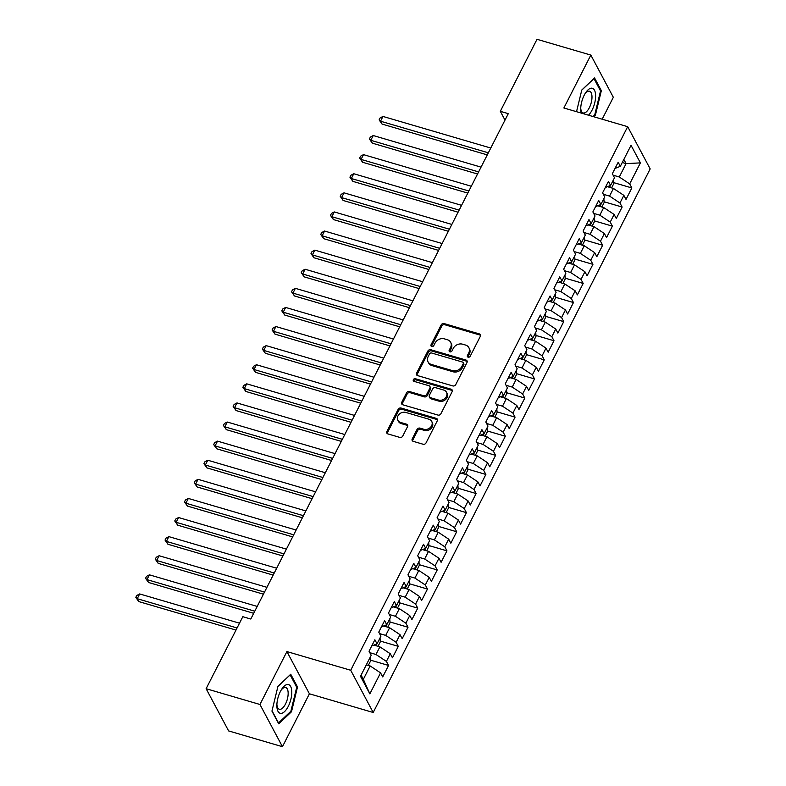 <?xml version="1.0" encoding="UTF-8"?>
<svg xmlns="http://www.w3.org/2000/svg" width="786" height="786" viewBox="0 0 786 786"><rect width="100%" height="100%" fill="white"/><g stroke="black" fill="none" stroke-linecap="round" stroke-linejoin="round"><path stroke-width="1.18" d="M468.142 357.178A1.582 1.307 -28 0 0 470.175 356.274L480.325 336.349A2.26 1.867 -28 0 0 479.322 333.903L444.1 323.577A2.26 1.867 -28 0 0 441.182 324.883L431.033 344.799A1.582 1.307 -28 0 0 433.774 345.604L435.09 343.02A7.221 5.974 -28 0 1 444.404 338.864L447.342 339.719A7.221 5.974 -28 0 1 450.663 342.323A7.221 5.974 -28 0 1 450.555 347.559L449.238 350.134A1.582 1.307 -28 0 0 451.979 350.939L453.286 348.355A7.221 5.974 -28 0 1 462.61 344.199L465.548 345.054A7.221 5.974 -28 0 1 468.869 347.658A7.221 5.974 -28 0 1 468.751 352.894L467.434 355.469A1.582 1.307 -28 0 0 468.142 357.178M412.228 438.893A2.26 1.867 -28 0 0 413.22 441.339L423.104 444.237A2.26 1.867 -28 0 0 426.022 442.931L437.291 420.815A2.26 1.867 -28 0 0 436.289 418.358L401.066 408.042A2.26 1.867 -28 0 0 398.148 409.339L386.879 431.465A2.26 1.867 -28 0 0 387.881 433.911L399.819 437.409A2.26 1.867 -28 0 0 402.727 436.112L407.551 426.641A2.26 1.867 -28 0 0 406.559 424.194L400.634 422.455A6.042 4.991 -28 0 1 397.863 420.284A6.042 4.991 -28 0 1 399.15 414.281A6.042 4.991 -28 0 1 405.743 412.424L428.93 419.223A6.042 4.991 -28 0 1 431.71 421.394A6.042 4.991 -28 0 1 430.414 427.407A6.042 4.991 -28 0 1 423.821 429.254L419.96 428.124A2.26 1.867 -28 0 0 417.052 429.421L412.228 438.893L412.827 440.032A2.26 1.867 -28 0 0 412.611 441.034M259.95 704.482L282.449 746.7L309.409 693.792L286.91 651.574L259.95 704.482L206.119 688.703L242.815 616.696L250.783 619.034L508.296 113.646L500.318 111.307L505.005 120.101M286.91 651.574L350.713 670.271L627.68 126.684L650.179 168.902L373.203 712.489L350.713 670.271M602.174 119.207L613.335 97.297L590.836 55.079L563.876 107.987L627.68 126.684M590.836 55.079L537.005 39.3L500.318 111.307M452.815 385.926A2.26 1.867 -28 0 0 455.733 384.629L467.002 362.503A2.26 1.867 -28 0 0 466 360.057L430.777 349.731A2.26 1.867 -28 0 0 427.859 351.037L416.59 373.154A2.26 1.867 -28 0 0 417.592 375.6L452.815 385.926M452.147 391.654L440.877 413.78A2.26 1.867 -28 0 1 437.959 415.077L402.737 404.761A2.26 1.867 -28 0 1 401.734 402.304L406.559 392.843A2.26 1.867 -28 0 1 409.467 391.536L423.752 395.731A2.26 1.867 -28 0 0 426.67 394.425L429.873 388.146A2.26 1.867 -28 0 0 428.871 385.7L413.996 381.338A1.582 1.307 -28 0 1 415.332 378.714L451.144 389.208A2.26 1.867 -28 0 1 452.147 391.654M613.797 182.657L631.856 187.942L629.694 183.895L640.403 162.879L631.04 145.312L620.331 166.318L618.169 162.27L612.333 173.726L614.495 177.783L610.594 185.417L608.443 181.369L602.597 192.825L604.758 196.883L600.868 204.517L598.706 200.469L592.87 211.925L595.031 215.983L591.131 223.617L588.979 219.569L583.133 231.025L585.295 235.083L581.404 242.717L579.243 238.669L573.407 250.125L575.568 254.183L571.668 261.817L569.516 257.769L563.67 269.225L565.832 273.282L561.941 280.916L559.779 276.869L553.943 288.324L556.095 292.382L552.204 300.016L550.053 295.968L544.207 307.424L546.368 311.482L542.478 319.116L540.316 315.068L534.48 326.524L536.632 330.582L532.741 338.216L530.579 334.168L524.743 345.634L526.905 349.682L523.014 357.316L520.853 353.268L515.017 364.733L517.168 368.781L513.278 376.415L511.116 372.368L505.28 383.833L507.442 387.881L503.551 395.515L501.389 391.467L495.553 402.933L497.705 406.981L493.814 414.625L491.653 410.567L485.817 422.033L487.978 426.081L484.088 433.725L481.926 429.667L476.09 441.133L478.242 445.181L474.351 452.824L472.19 448.767L466.353 460.232L468.515 464.28L464.614 471.924L462.463 467.867L456.617 479.332L458.778 483.38L454.888 491.024L452.726 486.966L446.89 498.432L449.052 502.48L445.151 510.124L442.999 506.066L437.154 517.532L439.315 521.58L435.424 529.224L433.263 525.166L427.427 536.632L429.588 540.68L425.688 548.323L423.536 544.266L417.69 555.731L419.852 559.779L415.961 567.423L413.8 563.365L407.963 574.831L410.125 578.879L406.224 586.523L404.073 582.465L398.227 593.931L400.388 597.979L396.498 605.623L394.336 601.565L388.5 613.031L390.652 617.079L386.761 624.723L384.609 620.665L378.764 632.131L380.925 636.179L377.034 643.822L374.873 639.765L369.037 651.23L371.189 655.278L360.489 676.294L369.852 693.861L363.338 679.32L370.147 665.948L366.325 664.828M631.856 187.942L626.01 199.408L623.858 195.35L619.957 202.994L609.553 196.087L603.373 194.28M604.07 201.756L622.119 207.042L619.957 202.994M622.119 207.042L616.283 218.508L614.121 214.45L610.231 222.094L599.826 215.187L593.646 213.379M594.334 220.856L612.392 226.142L610.231 222.094M612.392 226.142L606.546 237.608L604.395 233.55L600.494 241.194L590.09 234.287L583.91 232.479M584.607 239.956L602.656 245.242L600.494 241.194M602.656 245.242L596.82 256.708L594.658 252.65L590.767 260.294L580.363 253.387L574.183 251.579M574.871 259.056L592.929 264.342L590.767 260.294M592.929 264.342L587.083 275.807L584.931 271.75L581.031 279.394L570.626 272.496L564.446 270.679M565.144 278.156L583.192 283.441L581.031 279.394M583.192 283.441L577.356 294.907L575.195 290.849L571.304 298.493L560.899 291.596L554.71 289.779M555.407 297.255L573.456 302.541L571.304 298.493M573.456 302.541L567.62 314.007L565.458 309.949L561.568 317.593L551.163 310.696L544.983 308.878M545.681 316.355L563.729 321.641L561.568 317.593M563.729 321.641L557.893 333.107L555.731 329.049L551.841 336.693L541.426 329.796L535.246 327.978M535.944 335.455L553.992 340.741L551.841 336.693M553.992 340.741L548.156 352.207L545.995 348.149L542.104 355.793L531.7 348.896L525.52 347.078M526.207 354.555L544.266 359.841L542.104 355.793M544.266 359.841L538.43 371.306L536.268 367.249L532.377 374.893L521.963 367.995L515.783 366.178M516.481 373.655L534.529 378.94L532.377 374.893M534.529 378.94L528.693 390.406L526.532 386.358L522.641 393.992L512.236 387.095L506.056 385.278M506.744 392.754L524.802 398.04L522.641 393.992M524.802 398.04L518.957 409.506L516.805 405.458L512.914 413.092L502.5 406.195L496.32 404.377M497.017 411.854L515.066 417.14L512.914 413.092M515.066 417.14L509.23 428.606L507.068 424.558L503.178 432.192L492.773 425.295L486.593 423.477M487.281 430.954L505.339 436.24L503.178 432.192M505.339 436.24L499.493 447.706L497.341 443.658L493.451 451.292L483.036 444.395L476.856 442.577M477.554 450.054L495.602 455.349L493.451 451.292M495.602 455.349L489.766 466.805L487.605 462.757L483.714 470.392L473.31 463.494L467.13 461.677M467.817 469.154L485.876 474.449L483.714 470.392M485.876 474.449L480.03 485.905L477.878 481.857L473.978 489.491L463.573 482.594L457.393 480.777M458.091 488.253L476.139 493.549L473.978 489.491M476.139 493.549L470.303 505.005L468.142 500.957L464.251 508.591L453.846 501.694L447.666 499.876M448.354 507.353L466.412 512.649L464.251 508.591M466.412 512.649L460.567 524.105L458.415 520.057L454.514 527.691L444.11 520.794L437.93 518.976M438.627 526.453L456.676 531.749L454.514 527.691M456.676 531.749L450.84 543.205L448.678 539.157L444.788 546.791L434.383 539.894L428.203 538.076M428.891 545.553L446.949 550.848L444.788 546.791M446.949 550.848L441.103 562.304L438.952 558.257L435.051 565.891L424.646 558.993L418.466 557.176M419.164 564.653L437.213 569.948L435.051 565.891M437.213 569.948L431.376 581.404L429.215 577.356L425.324 584.99L414.92 578.093L408.74 576.285M409.427 583.752L427.486 589.048L425.324 584.99M427.486 589.048L421.64 600.504L419.488 596.456L415.588 604.09L405.183 597.193L399.003 595.385M399.701 602.852L417.749 608.148L415.588 604.09M417.749 608.148L411.913 619.604L409.752 615.556L405.861 623.19L395.456 616.293L389.267 614.485M389.964 621.952L408.013 627.248L405.861 623.19M408.013 627.248L402.177 638.704L400.015 634.656L396.124 642.29L385.72 635.393L379.54 633.585M380.237 641.052L398.286 646.347L396.124 642.29M398.286 646.347L392.45 657.803L390.288 653.755L386.398 661.39L375.983 654.492L369.803 652.685M370.501 660.152L388.549 665.447L386.398 661.39M388.549 665.447L382.713 676.903L380.552 672.855L369.852 693.861M377.034 643.822L371.719 645.954M380.552 672.855L370.147 665.948M386.761 624.723L381.456 626.855M375.983 654.492L379.884 646.849L373.871 645.09M390.288 653.755L379.884 646.849M396.498 605.623L391.182 607.755M385.72 635.393L389.61 627.749L383.597 625.99M400.015 634.656L389.61 627.749M406.224 586.523L400.919 588.655M395.456 616.293L399.347 608.649L393.334 606.89M409.752 615.556L399.347 608.649M415.961 567.423L410.646 569.555M405.183 597.193L409.074 589.549L403.071 587.79M419.488 596.456L409.074 589.549M425.688 548.323L420.382 550.455M414.92 578.093L418.81 570.449L412.797 568.691M429.215 577.356L418.81 570.449M435.424 529.224L430.109 531.356M424.646 558.993L428.537 551.35L422.534 549.591M438.952 558.257L428.537 551.35M445.151 510.124L439.846 512.256M434.383 539.894L438.274 532.25L432.261 530.491M448.678 539.157L438.274 532.25M454.888 491.024L449.582 493.156M444.11 520.794L448 513.15L441.997 511.391M458.415 520.057L448 513.15M464.614 471.924L459.309 474.056M453.846 501.694L457.737 494.05L451.724 492.291M468.142 500.957L457.737 494.05M474.351 452.824L469.046 454.956M463.573 482.594L467.464 474.95L461.461 473.192M477.878 481.857L467.464 474.95M484.088 433.725L478.772 435.857M473.31 463.494L477.2 455.851L471.187 454.092M487.605 462.757L477.2 455.851M493.814 414.625L488.509 416.757M483.036 444.395L486.937 436.751L480.924 434.992M497.341 443.658L486.937 436.751M503.551 395.515L498.236 397.657M492.773 425.295L496.664 417.651L490.651 415.892M507.068 424.558L496.664 417.651M513.278 376.415L507.972 378.557M502.5 406.195L506.4 398.551L500.387 396.792M516.805 405.458L506.4 398.551M523.014 357.316L517.699 359.457M512.236 387.095L516.127 379.451L510.114 377.693M526.532 386.358L516.127 379.451M532.741 338.216L527.435 340.358M521.963 367.995L525.863 360.352L519.851 358.593M536.268 367.249L525.863 360.352M542.478 319.116L537.162 321.258M531.7 348.896L535.59 341.252L529.577 339.493M545.995 348.149L535.59 341.252M552.204 300.016L546.899 302.158M541.426 329.796L545.327 322.152L539.314 320.393M555.731 329.049L545.327 322.152M561.941 280.916L556.626 283.058M551.163 310.696L555.054 303.052L549.041 301.293M565.458 309.949L555.054 303.052M571.668 261.817L566.362 263.949M560.899 291.596L564.79 283.952L558.777 282.194M575.195 290.849L564.79 283.952M581.404 242.717L576.089 244.849M570.626 272.496L574.517 264.853L568.514 263.094M584.931 271.75L574.517 264.853M591.131 223.617L585.825 225.749M580.363 253.387L584.253 245.753L578.241 243.994M594.658 252.65L584.253 245.753M600.868 204.517L595.552 206.649M590.09 234.287L593.98 226.653L587.977 224.894M604.395 233.55L593.98 226.653M610.594 185.417L605.289 187.549M599.826 215.187L603.717 207.553L597.704 205.794M614.121 214.45L603.717 207.553M620.331 166.318L615.025 168.45M609.553 196.087L613.444 188.453L607.44 186.695M623.858 195.35L613.444 188.453M206.119 688.703L228.618 730.921L282.449 746.7M309.409 693.792L373.203 712.489M361.088 675.105L363.338 679.32M622.276 162.506L626.098 163.626L623.848 159.411M629.694 183.895L619.289 176.988L613.109 175.18M619.289 176.988L626.098 163.626L640.403 162.879M593.921 116.79L595.336 115.454L601.339 90.665L594.56 77.952L581.787 90.017L576.531 111.691M297.511 686.964L290.732 674.25L277.949 686.325L271.946 711.114L278.725 723.827L291.498 711.752L297.511 686.964L296.401 686.64M467.896 357.09A1.582 1.307 -28 0 1 468.043 356.608L469.36 354.034A7.221 5.974 -28 0 0 469.468 348.797L468.869 347.658M450.663 342.323L451.272 343.462A7.221 5.974 -28 0 1 451.154 348.699L449.847 351.273A1.582 1.307 -28 0 0 449.7 351.755M480.541 335.357A2.26 1.867 -28 0 0 479.932 335.042L444.709 324.716A2.26 1.867 -28 0 0 441.791 326.023L431.642 345.938A1.582 1.307 -28 0 0 431.494 346.42M467.218 361.501A2.26 1.867 -28 0 0 466.609 361.196L431.376 350.87A2.26 1.867 -28 0 0 428.468 352.177L417.199 374.293A2.26 1.867 -28 0 0 416.983 375.295M463.209 363.761A1.582 1.307 -28 0 0 462.512 362.051L431.593 352.993A1.582 1.307 -28 0 0 429.549 353.897L428.164 356.618A7.221 5.974 -28 0 0 428.046 361.855A7.221 5.974 -28 0 0 431.367 364.449L452.51 370.648A7.221 5.974 -28 0 0 461.824 366.482L463.209 363.761L463.819 364.9A1.582 1.307 -28 0 0 463.838 363.761L463.239 362.621M428.046 361.855L428.655 362.994A7.221 5.974 -28 0 0 431.976 365.588L431.367 364.449M463.819 364.9L462.433 367.622A7.221 5.974 -28 0 1 453.109 371.788L431.976 365.588M429.903 386.506L430.512 387.655A2.26 1.867 -28 0 1 430.473 389.286L427.279 395.564A2.26 1.867 -28 0 1 424.361 396.871L410.076 392.686A2.26 1.867 -28 0 0 407.168 393.983L402.344 403.454A2.26 1.867 -28 0 0 402.127 404.446M452.363 390.662A2.26 1.867 -28 0 0 451.754 390.347L415.941 379.854A1.582 1.307 -28 0 0 413.75 381.239M438.578 400.074A6.042 4.991 -28 0 0 445.171 398.217A6.042 4.991 -28 0 0 446.468 392.214A6.042 4.991 -28 0 0 443.687 390.043L435.523 387.645A2.26 1.867 -28 0 0 432.605 388.952L429.411 395.23A2.26 1.867 -28 0 0 430.414 397.677L438.578 400.074L439.187 401.214A6.042 4.991 -28 0 0 445.78 399.367A6.042 4.991 -28 0 0 447.077 393.354L446.468 392.214M429.372 396.861L429.981 398.001A2.26 1.867 -28 0 0 431.023 398.816L430.414 397.677M439.187 401.214L431.023 398.816M431.71 421.394L432.32 422.544A6.042 4.991 -28 0 1 431.023 428.547A6.042 4.991 -28 0 1 424.43 430.394L420.569 429.264A2.26 1.867 -28 0 0 417.651 430.561L412.827 440.032M397.863 420.284L398.463 421.424A6.042 4.991 -28 0 0 401.243 423.595L400.634 422.455M407.777 425.639A2.26 1.867 -28 0 0 407.158 425.334L401.243 423.595M437.507 419.812A2.26 1.867 -28 0 0 436.898 419.508L401.675 409.182A2.26 1.867 -28 0 0 398.757 410.479L387.488 432.605A2.26 1.867 -28 0 0 387.272 433.607M594.452 115.198L595.336 115.454M600.229 90.341L601.339 90.665M290.624 711.497L291.498 711.752M611.606 187.913L613.846 183.502L613.62 179.493M490.769 148.033L382.959 116.436L380.532 121.211L382.045 124.06L487.271 154.901M382.045 124.06L379.117 119.875L380.532 121.211L488.342 152.808M379.117 119.875L380.1 117.959L382.959 116.436M601.87 207.013L604.12 202.601L603.884 198.593M481.042 167.133L373.232 135.536L370.796 140.311L372.318 143.16L477.544 174.001M372.318 143.16L369.391 138.975L370.796 140.311L478.605 171.908M369.391 138.975L370.363 137.059L373.232 135.536M592.143 226.113L594.383 221.701L594.157 217.693M471.305 186.233L363.496 154.636L361.069 159.411L362.582 162.26L467.808 193.101M362.582 162.26L359.654 158.074L361.069 159.411L468.878 191.008M359.654 158.074L360.627 156.159L363.496 154.636M588.478 115.198A14.954 6.416 106.3 0 0 595.434 99.026A14.954 6.416 106.3 0 0 591.662 88.16A14.954 6.416 106.3 0 0 585.472 92.994A14.954 6.416 106.3 0 0 580.707 109.274A14.954 6.416 106.3 0 0 581.1 113.027M580.726 108.104A11.318 4.863 106.3 0 0 583.163 112.948A11.318 4.863 106.3 0 0 583.693 113.037A11.318 4.863 106.3 0 0 591.18 102.858A11.318 4.863 106.3 0 0 589.529 91.225A11.318 4.863 106.3 0 0 588.999 91.137A11.318 4.863 106.3 0 0 584.863 93.996M581.748 90.154L593.98 78.6L600.543 90.921L594.727 114.943L593.037 116.534M280.828 713.383A14.954 6.416 106.3 0 0 290.918 699.137A14.954 6.416 106.3 0 0 287.833 684.459A14.954 6.416 106.3 0 0 281.643 689.293A14.954 6.416 106.3 0 0 276.869 705.582A14.954 6.416 106.3 0 0 280.828 713.383M276.898 704.403A11.318 4.863 106.3 0 0 279.325 709.257A11.318 4.863 106.3 0 0 279.855 709.336A11.318 4.863 106.3 0 0 287.342 699.157A11.318 4.863 106.3 0 0 285.691 687.524A11.318 4.863 106.3 0 0 285.161 687.445A11.318 4.863 106.3 0 0 281.034 690.295M277.92 686.453L290.142 674.909L296.715 687.229L290.889 711.242L278.509 722.943L272.035 710.78M582.406 245.212L584.656 240.801L584.42 236.792M461.579 205.333L353.769 173.735L351.332 178.51L352.855 181.36L458.081 212.2M352.855 181.36L349.927 177.174L351.332 178.51L459.142 210.108M349.927 177.174L350.9 175.258L353.769 173.735M572.68 264.312L574.92 259.901L574.694 255.892M451.842 224.432L344.032 192.835L341.596 197.61L343.118 200.459L448.344 231.3M343.118 200.459L340.191 196.274L341.596 197.61L449.415 229.207M340.191 196.274L341.163 194.358L344.032 192.835M562.943 283.412L565.193 279.001L564.957 274.992M442.115 243.532L334.305 211.935L331.869 216.71L333.392 219.559L438.617 250.4M333.392 219.559L330.464 215.374L331.869 216.71L439.679 248.307M330.464 215.374L331.437 213.458L334.305 211.935M553.216 302.512L555.456 298.11L555.221 294.092M432.379 262.632L324.569 231.035L322.132 235.81L323.655 238.659L428.881 269.5M323.655 238.659L320.727 234.474L322.132 235.81L429.952 267.407M320.727 234.474L321.7 232.558L324.569 231.035M543.48 321.612L545.73 317.21L545.494 313.192M422.652 281.732L314.842 250.135L312.406 254.91L313.928 257.759L419.144 288.6M313.928 257.759L311.001 253.573L312.406 254.91L420.215 286.507M311.001 253.573L311.973 251.658L314.842 250.135M533.753 340.711L535.993 336.31L535.757 332.291M412.915 300.832L305.106 269.234L302.669 274.009L304.192 276.859L409.418 307.699M304.192 276.859L301.264 272.673L302.669 274.009L410.489 305.607M301.264 272.673L302.237 270.757L305.106 269.234M524.016 359.811L526.256 355.41L526.03 351.401M403.189 319.931L295.369 288.334L292.942 293.109L294.465 295.958L399.681 326.799M294.465 295.958L291.537 291.773L292.942 293.109L400.752 324.706M291.537 291.773L292.51 289.867L295.369 288.334M514.28 378.911L516.53 374.509L516.294 370.501M393.452 339.031L285.642 307.434L283.206 312.209L284.728 315.058L389.954 345.899M284.728 315.058L281.801 310.873L283.206 312.209L391.015 343.806M281.801 310.873L282.773 308.967L285.642 307.434M504.553 398.011L506.793 393.609L506.567 389.601M383.725 358.131L275.906 326.534L273.479 331.309L274.992 334.158L380.218 364.999M274.992 334.158L272.074 329.973L273.479 331.309L381.289 362.906M272.074 329.973L273.047 328.067L275.906 326.534M494.816 417.111L497.066 412.709L496.831 408.7M373.989 377.231L266.179 345.634L263.742 350.409L265.265 353.258L370.491 384.099M265.265 353.258L262.337 349.072L263.742 350.409L371.552 382.006M262.337 349.072L263.31 347.166L266.179 345.634M485.09 436.21L487.33 431.809L487.104 427.8M364.262 396.331L256.442 364.733L254.016 369.508L255.529 372.358L360.754 403.198M255.529 372.358L252.611 368.172L254.016 369.508L361.825 401.106M252.611 368.172L253.583 366.266L256.442 364.733M475.353 455.31L477.603 450.909L477.367 446.9M354.525 415.43L246.716 383.833L244.279 388.608L245.802 391.457L351.028 422.298M245.802 391.457L242.874 387.272L244.279 388.608L352.089 420.205M242.874 387.272L243.847 385.366L246.716 383.833M465.626 474.41L467.867 470.008L467.641 466M344.789 434.53L236.979 402.933L234.552 407.708L236.065 410.557L341.291 441.398M236.065 410.557L233.147 406.372L234.552 407.708L342.362 439.305M233.147 406.372L234.12 404.466L236.979 402.933M455.89 493.51L458.14 489.108L457.904 485.1M335.062 453.63L227.252 422.033L224.816 426.808L226.339 429.657L331.564 460.498M226.339 429.657L223.411 425.472L224.816 426.808L332.625 458.405M223.411 425.472L224.383 423.566L227.252 422.033M446.163 512.61L448.403 508.208L448.177 504.199M325.325 472.73L217.516 441.133L215.089 445.908L216.602 448.757L321.828 479.598M216.602 448.757L213.674 444.571L215.089 445.908L322.899 477.505M213.674 444.571L214.657 442.665L217.516 441.133M436.427 531.709L438.676 527.308L438.441 523.299M315.599 491.83L207.789 460.232L205.352 465.007L206.875 467.867L312.101 498.697M206.875 467.867L203.947 463.671L205.352 465.007L313.162 496.605M203.947 463.671L204.92 461.765L207.789 460.232M426.7 550.809L428.94 546.408L428.714 542.399M305.862 510.929L198.052 479.332L195.626 484.107L197.139 486.966L302.364 517.797M197.139 486.966L194.211 482.771L195.626 484.107L303.435 515.704M194.211 482.771L195.183 480.865L198.052 479.332M416.963 569.909L419.213 565.507L418.977 561.499M296.135 530.029L188.326 498.432L185.889 503.207L187.412 506.066L292.638 536.897M187.412 506.066L184.484 501.871L185.889 503.207L293.699 534.804M184.484 501.871L185.457 499.965L188.326 498.432M407.236 589.009L409.477 584.607L409.251 580.599M286.399 549.129L178.589 517.532L176.152 522.307L177.675 525.166L282.901 555.997M177.675 525.166L174.747 520.971L176.152 522.307L283.972 553.904M174.747 520.971L175.72 519.065L178.589 517.532M397.5 608.109L399.75 603.707L399.514 599.698M276.672 568.229L168.862 536.632L166.426 541.407L167.949 544.266L273.174 575.097M167.949 544.266L165.021 540.07L166.426 541.407L274.235 573.004M165.021 540.07L165.993 538.164L168.862 536.632M387.773 627.208L390.013 622.807L389.777 618.798M266.935 587.329L159.126 555.731L156.689 560.506L158.212 563.365L263.438 594.196M158.212 563.365L155.284 559.17L156.689 560.506L264.509 592.104M155.284 559.17L156.257 557.264L159.126 555.731M378.037 646.308L380.286 641.907L380.051 637.898M257.209 606.428L149.399 574.831L146.962 579.606L148.485 582.465L253.701 613.306M148.485 582.465L145.557 578.27L146.962 579.606L254.772 611.203M145.557 578.27L146.53 576.364L149.399 574.831M368.31 665.408L370.55 661.006L370.314 656.998M239.494 623.19L139.662 593.931L137.226 598.706L138.749 601.565L235.996 630.067M138.749 601.565L135.821 597.37L137.226 598.706L237.067 627.965M135.821 597.37L136.793 595.464L139.662 593.931M469.36 354.034L468.751 352.894M449.847 351.273L449.238 350.134M451.154 348.699L450.555 347.559M431.642 345.938L431.033 344.799M441.791 326.023L441.182 324.883M444.709 324.716L444.1 323.577M479.932 335.042L479.322 333.903M468.043 356.608L467.434 355.469M417.199 374.293L416.59 373.154M428.468 352.177L427.859 351.037M431.376 350.87L430.777 349.731M466.609 361.196L466 360.057M453.109 371.788L452.51 370.648M462.433 367.622L461.824 366.482M402.344 403.454L401.734 402.304M407.168 393.983L406.559 392.843M410.076 392.686L409.467 391.536M424.361 396.871L423.752 395.731M427.279 395.564L426.67 394.425M430.473 389.286L429.873 388.146M415.941 379.854L415.332 378.714M451.754 390.347L451.144 389.208M417.651 430.561L417.052 429.421M420.569 429.264L419.96 428.124M424.43 430.394L423.821 429.254M407.158 425.334L406.559 424.194M387.488 432.605L386.879 431.465M398.757 410.479L398.148 409.339M401.675 409.182L401.066 408.042M436.898 419.508L436.289 418.358M609.582 187.323L610.545 185.447M599.856 206.423L600.809 204.547M590.119 225.523L591.082 223.646M580.392 244.623L581.345 242.746M570.656 263.723L571.618 261.846M560.929 282.822L561.882 280.946M551.192 301.922L552.155 300.046M541.466 321.022L542.419 319.145M531.729 340.122L532.682 338.245M522.002 359.222L522.955 357.345M512.266 378.321L513.219 376.445M502.539 397.421L503.492 395.545M492.802 416.521L493.755 414.644M483.066 435.621L484.029 433.744M473.339 454.721L474.292 452.844M463.602 473.82L464.565 471.944M453.876 492.92L454.829 491.044M444.139 512.02L445.102 510.143M434.412 531.12L435.365 529.243M424.676 550.22L425.639 548.343M414.949 569.319L415.902 567.443M405.212 588.419L406.175 586.543M395.486 607.519L396.439 605.642M385.749 626.619L386.712 624.742M376.022 645.719L376.975 643.842"/></g></svg>
